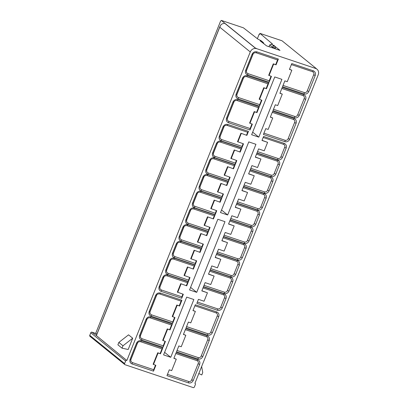 <?xml version="1.0" encoding="UTF-8"?>
<svg xmlns="http://www.w3.org/2000/svg" width="408" height="408" viewBox="0 0 408 408"><rect width="100%" height="100%" fill="white"/><g stroke="black" fill="none" stroke-linecap="round" stroke-linejoin="round"><path stroke-width="0.61" d="M273.987 45.558L280.01 50.393L266.613 45.895L260.095 40.815M289.435 69.416L291.776 63.572L313.247 70.778C315.221 71.686 315.874 73.261 315.211 75.5L308.815 91.489C307.744 93.595 306.133 94.406 303.986 93.932L282.515 86.726L284.85 80.876L287.252 81.682L291.837 70.222L289.435 69.416M289.491 69.278L291.837 70.222M279.888 93.294L282.224 87.45L303.695 94.656C305.668 95.564 306.326 97.14 305.663 99.379L299.268 115.372C298.192 117.473 296.58 118.284 294.433 117.81L272.962 110.604L275.303 104.759L277.7 105.565L282.285 94.1L279.888 93.294M279.939 93.157L282.285 94.1M270.336 117.172L272.671 111.328L294.148 118.534C296.116 119.442 296.774 121.018 296.111 123.257L289.716 139.25C288.64 141.352 287.033 142.168 284.886 141.688L263.41 134.482L265.751 128.637L268.153 129.443L272.733 117.978L270.336 117.172M270.392 117.035L272.733 117.978M192.969 310.595L195.31 304.75L216.781 311.957C218.754 312.865 219.412 314.44 218.749 316.679L212.354 332.673C211.278 334.774 209.666 335.585 207.519 335.111L186.048 327.905L188.389 322.06L190.786 322.866L195.371 311.401L192.969 310.595M193.025 310.457L195.371 311.401M183.421 334.473L185.757 328.629L207.228 335.835C209.202 336.743 209.86 338.319 209.197 340.558L202.802 356.551C201.725 358.652 200.119 359.468 197.972 358.994L176.496 351.783L178.837 345.938L181.234 346.744L185.819 335.279L183.421 334.473M183.478 334.336L185.819 335.279M173.869 358.357L176.205 352.507L197.681 359.718C199.655 360.626 200.308 362.197 199.645 364.441L193.249 380.429C192.173 382.531 190.567 383.347 188.419 382.872L166.949 375.661L169.284 369.816L171.686 370.622L176.271 359.162L173.869 358.357M173.925 358.214L176.271 359.162M262.038 140.316L267.617 142.346L264.236 150.797L258.606 148.91L256.999 152.913L277.624 159.839A1.295 0.505 108.6 0 0 277.761 158.396L257.524 151.603M263.175 137.481L283.412 144.274A1.295 0.505 -71.4 0 0 284.213 143.371L263.588 136.451L261.987 140.454L267.617 142.346M255.352 157.029L260.931 159.059L257.55 167.515L251.92 165.623L250.313 169.631L270.943 176.552A1.295 0.505 108.6 0 0 271.075 175.114L250.838 168.32M256.489 154.193L276.726 160.987A1.295 0.505 -71.4 0 0 277.527 160.089L256.902 153.163L255.301 157.172L260.931 159.059M248.671 173.747L254.245 175.777L250.864 184.227L245.234 182.34L243.632 186.344L264.257 193.27A1.295 0.505 108.6 0 0 264.389 191.831L244.152 185.038M249.803 170.911L270.04 177.704A1.295 0.505 -71.4 0 0 270.841 176.802L250.216 169.881L248.615 173.885L254.245 175.777M241.985 190.459L247.559 192.489L244.178 200.945L238.547 199.053L236.946 203.062L257.57 209.982A1.295 0.505 108.6 0 0 257.703 208.544L237.466 201.751M243.117 187.624L263.354 194.417A1.295 0.505 -71.4 0 0 264.155 193.519L243.53 186.594L241.929 190.602L247.559 192.489M235.299 207.177L240.873 209.207L237.492 217.658L231.861 215.771L230.26 219.774L250.884 226.7A1.295 0.505 108.6 0 0 251.017 225.262L230.78 218.469M236.431 204.342L256.668 211.135A1.295 0.505 -71.4 0 0 257.468 210.232L236.844 203.311L235.243 207.315L240.873 209.207M228.613 223.895L234.187 225.92L230.806 234.376L225.175 232.484L223.574 236.492L244.198 243.413A1.295 0.505 108.6 0 0 244.336 241.975L224.094 235.181M229.745 221.054L249.982 227.848A1.295 0.505 -71.4 0 0 250.782 226.95L230.158 220.024L228.556 224.033L234.187 225.92M221.927 240.608L227.501 242.638L224.119 251.088L218.489 249.201L216.888 253.205L237.512 260.131A1.295 0.505 108.6 0 0 237.65 258.692L217.408 251.899M223.059 237.772L243.296 244.565A1.295 0.505 -71.4 0 0 244.096 243.663L223.472 236.742L221.87 240.746L227.501 242.638M215.24 257.326L220.815 259.355L217.433 267.806L211.803 265.914L210.202 269.923L230.826 276.843A1.295 0.505 108.6 0 0 230.964 275.405L210.727 268.612M216.373 254.49L236.609 261.283A1.295 0.505 -71.4 0 0 237.41 260.38L216.786 253.455L215.184 257.463L220.815 259.355M208.554 274.038L214.129 276.068L210.747 284.524L205.117 282.632L203.516 286.64L224.14 293.561A1.295 0.505 108.6 0 0 224.278 292.123L204.041 285.33M209.686 271.203L229.928 277.996A1.295 0.505 -71.4 0 0 230.724 277.093L210.1 270.173L208.498 274.176L214.129 276.068M201.868 290.756L207.442 292.786L204.061 301.237L198.431 299.35L196.829 303.353L217.454 310.279A1.295 0.505 108.6 0 0 217.591 308.836L197.355 302.042M203.006 287.921L223.242 294.714A1.295 0.505 -71.4 0 0 224.038 293.811L203.414 286.885L201.812 290.894L207.442 292.786M259.585 34.18L259.126 34.292L259.432 34.553L259.911 33.359L272.473 44.008L271.488 44.186L273.63 45.925L272.432 47.073L275.375 48.062L275.099 48.746M271.488 44.186L269.749 44.895L272.432 47.073L272.161 47.756M269.749 44.895L269.025 46.706M272.258 112.358L293.347 119.437C294.387 119.855 294.892 120.656 294.856 121.844L287.87 139.306C287.064 140.235 286.115 140.546 285.019 140.25L263.935 133.171M281.811 88.48L302.899 95.559C303.94 95.977 304.445 96.778 304.404 97.961L297.422 115.428C296.616 116.357 295.667 116.668 294.571 116.372L273.488 109.293M291.363 64.602L312.446 71.675C313.492 72.099 313.997 72.899 313.956 74.083L306.969 91.55C306.168 92.473 305.22 92.789 304.123 92.494L283.035 85.415M194.897 305.781L215.98 312.86C217.025 313.278 217.53 314.078 217.489 315.267L210.508 332.729C209.702 333.657 208.753 333.968 207.657 333.673L186.573 326.594M185.344 329.659L206.433 336.738C207.473 337.156 207.978 337.962 207.942 339.145L200.955 356.607C200.149 357.535 199.201 357.852 198.104 357.551L177.021 350.477M175.797 353.537L196.88 360.616C197.926 361.034 198.426 361.84 198.39 363.023L191.403 380.491C190.602 381.414 189.654 381.73 188.557 381.434L167.469 374.355M316.195 68.488L316.154 68.585A5.192 4.728 129 0 0 315.287 68.187L316.195 68.488L282.025 40.78L259.911 33.359M219.754 27.188L220.774 25L221.473 24.358A5.192 4.728 -51 0 1 223.89 23.455L224.584 23.185L255.439 48.205A5.192 4.728 129 0 1 256.382 48.414L256.714 48.68A5.192 4.728 129 0 0 250.272 51.938L219.754 27.188L96.39 335.611L126.786 360.427A0.933 0.852 129 0 0 125.623 361.014L124.593 363.589A0.933 0.852 129 0 0 125.067 364.726L193.214 387.6A0.933 0.852 129 0 0 194.371 387.014L195.401 384.433A0.933 0.852 129 0 0 194.932 383.301L318.24 74.751A5.192 4.728 129 0 0 316.98 69.197A5.192 4.728 129 0 0 315.619 68.452L315.287 68.187M223.242 294.714C224.283 295.132 224.788 295.933 224.752 297.116L220.437 307.892C219.637 308.82 218.688 309.137 217.591 308.836M229.928 277.996C230.969 278.414 231.474 279.22 231.433 280.403L227.123 291.179C226.323 292.103 225.374 292.419 224.278 292.123M236.609 261.283C237.655 261.701 238.16 262.502 238.119 263.685L233.809 274.462C233.009 275.39 232.06 275.706 230.964 275.405M243.296 244.565C244.341 244.984 244.846 245.784 244.805 246.973L240.496 257.749C239.695 258.672 238.746 258.988 237.65 258.692M249.982 227.848C251.027 228.271 251.532 229.072 251.491 230.255L247.182 241.031C246.381 241.959 245.427 242.27 244.336 241.975M256.668 211.135C257.713 211.553 258.218 212.354 258.177 213.542L253.868 224.318C253.067 225.242 252.113 225.558 251.017 225.262M263.354 194.417C264.399 194.84 264.904 195.641 264.863 196.824L260.554 207.601C259.753 208.529 258.8 208.84 257.703 208.544M270.04 177.704C271.085 178.123 271.585 178.923 271.55 180.112L267.24 190.888C266.434 191.811 265.486 192.127 264.389 191.831M276.726 160.987C277.772 161.405 278.271 162.211 278.236 163.394L273.926 174.17C273.12 175.098 272.172 175.409 271.075 175.114M283.412 144.274C284.458 144.692 284.957 145.493 284.922 146.676L280.612 157.457C279.806 158.381 278.858 158.697 277.761 158.396M275.375 48.062L275.431 47.16L273.452 45.115L274.003 45.303M273.63 45.925L274.997 46.385M246.427 72.293L246.452 70.436L245.662 70.288L252.057 54.3L252.848 54.448C253.23 53.331 254.204 52.739 255.765 52.678L256.086 52.76A1.295 0.505 -71.4 0 0 256.887 51.857L278.363 59.068L277.557 59.966L275.686 64.642L273.289 63.837L268.704 75.302L271.437 76.373L269.101 82.222L269.234 80.779L271.05 76.245M275.686 64.642L273.62 64.107L269.035 75.567M278.363 59.068L276.022 64.913M273.289 63.837L273.62 64.107M246.223 76.556L246.539 76.638A1.295 0.505 -71.4 0 0 247.335 75.74L268.811 82.946L268.005 83.844L266.138 88.521L263.741 87.715L259.156 99.18L261.885 100.256L259.549 106.1L259.682 104.662L261.497 100.123M266.138 88.521L264.073 87.985L259.488 99.45M268.811 82.946L266.47 88.791M263.741 87.715L264.073 87.985M227.322 120.054L227.348 118.192L226.557 118.05L232.953 102.056L233.743 102.204C234.131 101.087 235.1 100.496 236.66 100.434L236.987 100.516A1.295 0.505 -71.4 0 0 237.787 99.618L259.259 106.825L258.458 107.722L256.586 112.399L254.189 111.598L249.604 123.058L252.338 124.134L249.997 129.979L250.13 128.54L251.945 124.001M256.586 112.399L254.521 111.863L249.936 123.328M259.259 106.825L256.923 112.669M254.189 111.598L254.521 111.863M149.96 313.477L149.986 311.615L149.195 311.472L155.591 295.479L156.381 295.627C156.764 294.51 157.738 293.918 159.299 293.857L159.625 293.939A1.295 0.505 -71.4 0 0 160.421 293.041L181.897 300.247L181.091 301.145L179.224 305.822L176.827 305.021L172.242 316.481L174.971 317.557L172.635 323.401L172.768 321.963L174.583 317.424M179.224 305.822L177.159 305.286L172.574 316.751M181.897 300.247L179.556 306.092M176.827 305.021L177.159 305.286M149.756 317.74L150.073 317.822A1.295 0.505 -71.4 0 0 150.873 316.919L172.344 324.125L171.544 325.028L169.672 329.705L167.275 328.899L162.69 340.359L165.424 341.435L163.083 347.279L163.215 345.841L165.031 341.302M169.672 329.705L167.606 329.169L163.022 340.629M172.344 324.125L170.003 329.975M167.275 328.899L167.606 329.169M130.861 361.233L130.881 359.377L137.282 343.383C137.664 342.266 138.638 341.68 140.199 341.618L140.52 341.7A1.295 0.505 -71.4 0 0 141.321 340.797L162.792 348.004L161.991 348.906L160.12 353.583L157.723 352.777L153.138 364.237L155.871 365.313L153.53 371.163L153.663 369.719L155.479 365.185M160.12 353.583L158.054 353.048L153.469 364.507M162.792 348.004L160.456 353.853M157.723 352.777L158.054 353.048M246.539 135.114L247.676 132.274L248.477 131.376L246.876 135.385L240.914 133.222L246.876 135.385M240.914 133.222L237.532 141.678L243.494 143.835L241.893 147.844L242.026 146.401L243.102 143.703M237.864 141.943L241.245 133.493M239.853 151.827L240.99 148.991L241.791 148.094L240.19 152.097L234.228 149.94L240.19 152.097M234.228 149.94L230.846 158.391L236.808 160.553L235.207 164.557L235.339 163.118L236.416 160.421M231.178 158.661L234.559 150.21M233.167 168.545L234.304 165.709L235.105 164.806L233.504 168.815L227.542 166.653L233.504 168.815M227.542 166.653L224.16 175.109L230.122 177.266L228.521 181.274L228.653 179.831L229.73 177.133M224.492 175.379L227.873 166.923M226.481 185.257L227.618 182.422L228.419 181.524L226.817 185.528L220.856 183.371L226.817 185.528M220.856 183.371L217.474 191.821L223.436 193.984L221.835 197.987L221.967 196.549L223.049 193.851M217.806 192.091L221.187 183.641M219.795 201.975L220.932 199.14L221.733 198.237L220.131 202.246L214.169 200.083L220.131 202.246M214.169 200.083L210.788 208.539L216.75 210.696L215.149 214.705L215.281 213.262L216.362 210.569M211.12 208.809L214.501 200.354M213.114 218.688L214.246 215.852L215.047 214.955L213.445 218.958L207.483 216.801L213.445 218.958M207.483 216.801L204.102 225.252L210.064 227.414L208.463 231.418L208.595 229.979L209.676 227.281M204.434 225.522L207.815 217.071M206.428 235.406L207.56 232.57L208.361 231.668L206.759 235.676L200.797 233.519L206.759 235.676M200.797 233.519L197.416 241.97L203.378 244.127L201.776 248.135L201.909 246.697L202.99 243.999M197.747 242.24L201.129 233.784M199.742 252.119L200.874 249.283L201.679 248.385L200.073 252.389L194.111 250.231L200.073 252.389M194.111 250.231L190.73 258.687L196.692 260.845L195.09 264.848L195.223 263.41L196.304 260.712M191.061 258.952L194.443 250.502M193.055 268.836L194.188 266.001L194.993 265.098L193.387 269.107L187.425 266.949L193.387 269.107M187.425 266.949L184.044 275.4L190.006 277.557L188.404 281.566L188.537 280.128L189.618 277.43M184.375 275.67L187.756 267.215M186.369 285.554L187.501 282.713L188.307 281.816L186.706 285.824L180.739 283.662L186.706 285.824M180.739 283.662L177.358 292.118L183.325 294.275L181.718 298.284L181.851 296.84L182.932 294.142M177.689 292.383L181.07 283.932M236.987 100.516L258.458 107.722M250.13 128.54L228.664 121.334L227.445 120.324L227.154 118.927M246.539 76.638L268.005 83.844M259.682 104.662L238.211 97.456L236.992 96.446L236.701 95.049M256.086 52.76L277.557 59.966M269.234 80.779L247.763 73.573L246.544 72.568L246.254 71.171M159.625 293.939L181.091 301.145M172.768 321.963L151.297 314.757L150.078 313.747L149.787 312.35M150.073 317.822L171.544 325.028M163.215 345.841L141.744 338.635L140.531 337.625L140.24 336.228M140.52 341.7L161.991 348.906M153.663 369.719L132.197 362.513L130.978 361.503L130.688 360.106M159.895 288.64L159.921 286.783L159.13 286.635L162.848 277.333L163.639 277.481C164.026 276.364 164.995 275.772 166.556 275.711L187.501 282.713M181.851 296.84L161.231 289.92L160.012 288.91L159.722 287.512M166.602 270.07L165.816 269.923L169.534 260.62L170.325 260.768C170.712 259.646 171.681 259.06 173.242 258.993L194.188 266.001M188.537 280.128L167.917 273.202L166.699 272.197L166.408 270.8M173.267 255.209L173.293 253.353L172.502 253.205L176.22 243.902L177.011 244.05C177.393 242.933 178.367 242.342 179.928 242.281L200.874 249.283M195.223 263.41L174.604 256.489L173.385 255.479L173.094 254.082M186.624 225.568L207.56 232.57M201.909 246.697L181.29 239.771L180.071 238.767L179.78 237.369M193.31 208.85L214.246 215.852M208.595 229.979L187.976 223.059L186.757 222.049L186.466 220.651M215.281 213.262L193.958 205.953L193.316 205.071L193.346 203.204L192.556 203.056L196.279 193.754L197.069 193.902C197.452 192.785 198.426 192.194 199.986 192.132L220.932 199.14M193.316 205.071L193.152 203.934M200.007 188.343L200.032 186.487L203.755 177.184C204.138 176.067 205.112 175.481 206.672 175.42L227.618 182.422M221.967 196.549L201.348 189.628L200.129 188.618L199.838 187.221M206.693 171.63L206.718 169.774L205.928 169.626L209.651 160.324L210.441 160.471C210.824 159.355 211.798 158.763 213.359 158.702L234.304 165.709M228.653 179.831L208.029 172.91L206.815 171.901L206.524 170.503M213.379 154.912L213.404 153.056L217.127 143.754C217.51 142.637 218.484 142.05 220.045 141.989L240.99 148.991M235.339 163.118L214.715 156.198L213.501 155.188L213.211 153.791M226.736 125.271L247.676 132.274M242.026 146.401L221.401 139.48L220.182 138.47L219.892 137.073M260.233 40.678L261.722 42.085M261.839 41.968L263.206 42.427L264.017 43.87M263.206 42.427L261.064 40.688L257.917 39.122L243.418 27.82L221.309 20.4L255.479 48.108L256.382 48.414M221.309 20.4L220.499 21.323L95.702 333.331L96.844 334.254M256.714 48.68L315.619 68.452M126.913 360.361L250.272 51.938M281.918 79.351L274.757 76.949L251.644 134.737L258.8 137.139L281.918 79.351M224.992 221.671L217.831 219.269L189.562 289.95L196.722 292.352L224.992 221.671M255.938 144.299L248.778 141.897L220.509 212.583L227.664 214.985L255.938 144.299M193.856 299.518L186.696 297.116L163.583 354.904L170.743 357.306L193.856 299.518M124.823 364.589L89.984 336.345A0.933 0.852 -51 0 1 89.76 335.345L124.593 363.589M125.623 361.014L90.79 332.765L89.76 335.345M90.79 332.765A0.933 0.852 -51 0 1 91.948 332.178L96.349 335.57M96.793 334.387L95.574 333.397L91.948 332.178M259.126 34.292L257.366 38.689M122.033 348.177L128.183 349.498L132.702 338.201L128.551 334.84L118.84 342.424L117.881 344.811L122.033 348.177L122.987 345.785L118.84 342.424M252.669 132.166L258.8 137.139M190.587 287.38L196.722 292.352M221.534 210.013L227.664 214.985M164.608 352.334L170.743 357.306M201.618 366.328L202.735 372.555L201.776 374.942L198.742 373.524M132.702 338.201L122.987 345.785M219.917 137.017L224.155 126.419M213.231 153.729L217.469 143.137M206.545 170.447L210.783 159.849M199.859 187.16L204.097 176.567M193.173 203.878L197.411 193.28M186.487 220.59L190.725 209.998M179.806 237.308L184.039 226.71M173.119 254.021L177.358 243.428M166.433 270.739L170.671 260.146M159.747 287.456L163.985 276.859M130.708 360.05L137.624 342.766M140.26 336.166L147.176 318.883M149.812 312.288L156.723 295.004M246.279 71.109L253.19 53.825M236.727 94.987L243.642 77.704M227.174 118.866L234.09 101.582M285.019 140.25A1.295 0.505 108.6 0 1 284.886 141.688M288.175 138.541L289.716 139.25M293.347 119.437A1.295 0.505 -71.4 0 0 294.148 118.534M294.571 122.548L296.111 123.257M294.571 116.372A1.295 0.505 108.6 0 1 294.433 117.81M297.728 114.658L299.268 115.372M302.899 95.559A1.295 0.505 -71.4 0 0 303.695 94.656M304.123 98.67L305.663 99.379M304.123 92.494A1.295 0.505 108.6 0 1 303.986 93.932M307.28 90.78L308.815 91.489M312.446 71.675A1.295 0.505 -71.4 0 0 313.247 70.778M313.675 74.791L315.211 75.5M207.657 333.673A1.295 0.505 108.6 0 1 207.519 335.111M210.814 331.964L212.354 332.673M215.98 312.86A1.295 0.505 -71.4 0 0 216.781 311.957M217.209 315.97L218.749 316.679M198.104 357.551A1.295 0.505 108.6 0 1 197.972 358.994M201.261 355.842L202.802 356.551M206.433 336.738A1.295 0.505 -71.4 0 0 207.228 335.835M207.657 339.849L209.197 340.558M188.557 381.434A1.295 0.505 108.6 0 1 188.419 382.872M191.709 379.72L193.249 380.429M196.88 360.616A1.295 0.505 -71.4 0 0 197.681 359.718M198.104 363.732L199.645 364.441M220.748 307.127L222.284 307.836C221.213 309.937 219.601 310.753 217.454 310.279M224.466 297.825L226.006 298.534L222.284 307.836M224.038 293.811C226.012 294.719 226.669 296.295 226.006 298.534M227.434 290.409L228.97 291.118C227.899 293.225 226.287 294.035 224.14 293.561M231.152 281.107L232.693 281.816L228.97 291.118M230.724 277.093C232.698 278.006 233.356 279.577 232.693 281.816M234.115 273.697L235.656 274.405C234.585 276.507 232.973 277.323 230.826 276.843M237.839 264.394L239.379 265.103L235.656 274.405M237.41 260.38C239.384 261.288 240.042 262.864 239.379 265.103M240.802 256.979L242.342 257.688C241.271 259.789 239.659 260.605 237.512 260.131M244.525 247.676L246.065 248.385L242.342 257.688M244.096 243.663C246.07 244.571 246.728 246.146 246.065 248.385M247.488 240.266L249.028 240.975C247.952 243.076 246.345 243.887 244.198 243.413M251.211 230.964L252.751 231.673L249.028 240.975M250.782 226.95C252.756 227.858 253.414 229.434 252.751 231.673M254.174 223.548L255.714 224.257C254.638 226.358 253.031 227.174 250.884 226.7M257.897 214.246L259.432 214.955L255.714 224.257M257.468 210.232C259.442 211.14 260.095 212.716 259.432 214.955M260.86 206.831L262.4 207.544C261.324 209.646 259.718 210.457 257.57 209.982M264.583 197.533L266.118 198.242L262.4 207.544M264.155 193.519C266.128 194.427 266.781 195.998 266.118 198.242M267.546 190.118L269.086 190.827C268.01 192.928 266.404 193.744 264.257 193.27M271.269 180.815L272.804 181.524L269.086 190.827M270.841 176.802C272.814 177.709 273.467 179.285 272.804 181.524M274.232 173.4L275.772 174.114C274.696 176.215 273.085 177.026 270.943 176.552M277.955 164.098L279.49 164.812L275.772 174.114M277.527 160.089C279.5 160.997 280.153 162.568 279.49 164.812M280.918 156.687L282.458 157.396C281.382 159.497 279.771 160.313 277.624 159.839M284.636 147.385L286.176 148.094L282.458 157.396M284.213 143.371C286.186 144.279 286.839 145.855 286.176 148.094M232.953 102.056C234.029 99.955 235.64 99.144 237.787 99.618M228.664 121.334A1.295 0.505 108.6 0 1 228.526 122.772C226.552 121.864 225.894 120.289 226.557 118.05M249.997 129.979L228.526 122.772M246.213 76.556C244.652 76.617 243.678 77.209 243.296 78.326L242.505 78.178C243.581 76.077 245.193 75.261 247.335 75.74M238.211 97.456A1.295 0.505 108.6 0 1 238.078 98.894C236.105 97.986 235.447 96.41 236.11 94.172L242.505 78.178M236.875 96.171L236.9 94.314L236.11 94.172M259.549 106.1L238.078 98.894M252.057 54.3C253.133 52.198 254.74 51.383 256.887 51.857M247.763 73.573A1.295 0.505 108.6 0 1 247.625 75.011C245.652 74.103 244.999 72.532 245.662 70.288M269.101 82.222L247.625 75.011M155.591 295.479C156.667 293.377 158.279 292.567 160.421 293.041M151.297 314.757A1.295 0.505 108.6 0 1 151.164 316.195C149.19 315.287 148.532 313.711 149.195 311.472M172.635 323.401L151.164 316.195M149.746 317.735C148.186 317.801 147.217 318.388 146.829 319.505L146.039 319.362C147.115 317.256 148.726 316.445 150.873 316.919M141.744 338.635A1.295 0.505 108.6 0 1 141.612 340.073C139.638 339.165 138.98 337.589 139.643 335.351L146.039 319.362M140.408 337.355L140.434 335.498L139.643 335.351M163.083 347.279L141.612 340.073M137.277 343.388L136.491 343.24C137.562 341.139 139.174 340.323 141.321 340.797M132.197 362.513A1.295 0.505 108.6 0 1 132.059 363.951C130.086 363.043 129.433 361.473 130.096 359.229L136.491 343.24M130.881 359.377L130.096 359.229M153.53 371.163L132.059 363.951M166.882 275.793A1.295 0.505 -71.4 0 0 167.683 274.89L188.307 281.816M162.848 277.333C163.924 275.232 165.536 274.416 167.683 274.89M161.231 289.92A1.295 0.505 108.6 0 1 161.094 291.358C159.12 290.45 158.467 288.874 159.13 286.635M181.718 298.284L161.094 291.358M173.568 259.08A1.295 0.505 -71.4 0 0 174.369 258.177L194.993 265.098M169.534 260.62C170.61 258.514 172.222 257.703 174.369 258.177M167.917 273.202A1.295 0.505 108.6 0 1 167.78 274.645C165.806 273.732 165.153 272.161 165.816 269.923M188.404 281.566L167.78 274.645M180.254 242.362A1.295 0.505 -71.4 0 0 181.05 241.459L201.679 248.385M176.22 243.902C177.296 241.801 178.908 240.985 181.05 241.459M174.604 256.489A1.295 0.505 108.6 0 1 174.466 257.927C172.492 257.02 171.839 255.444 172.502 253.205M195.09 264.848L174.466 257.927M186.941 225.644A1.295 0.505 -71.4 0 0 187.736 224.747L208.361 231.668M186.614 225.563C185.054 225.629 184.079 226.216 183.697 227.333L182.906 227.19C183.983 225.083 185.589 224.273 187.736 224.747M181.29 239.771A1.295 0.505 108.6 0 1 181.152 241.21C179.178 240.302 178.526 238.731 179.189 236.487L182.906 227.19M179.954 238.491L179.979 236.635L179.189 236.487M201.776 248.135L181.152 241.21M193.627 208.932A1.295 0.505 -71.4 0 0 194.422 208.029L215.047 214.955M190.383 210.62L189.593 210.472C190.669 208.371 192.275 207.555 194.422 208.029M187.976 223.059A1.295 0.505 108.6 0 1 187.838 224.497C185.864 223.589 185.212 222.013 185.875 219.774L189.593 210.472M186.635 221.779L186.66 219.917L185.875 219.774M208.463 231.418L187.838 224.497M200.308 192.214A1.295 0.505 -71.4 0 0 201.108 191.316L221.733 198.237M196.279 193.754C197.355 191.653 198.961 190.842 201.108 191.316M194.662 206.341A1.295 0.505 108.6 0 1 194.524 207.779C192.55 206.871 191.898 205.3 192.556 203.056M215.149 214.705L194.524 207.779M206.994 175.501A1.295 0.505 -71.4 0 0 207.794 174.599L228.419 181.524M203.755 177.189L202.965 177.041C204.041 174.94 205.647 174.124 207.794 174.599M201.348 189.628A1.295 0.505 108.6 0 1 201.21 191.066C199.237 190.159 198.579 188.583 199.242 186.344L202.965 177.041M200.032 186.492L199.242 186.344M221.835 197.987L201.21 191.066M213.68 158.783A1.295 0.505 -71.4 0 0 214.481 157.886L235.105 164.806M209.651 160.324C210.722 158.222 212.333 157.411 214.481 157.886M208.029 172.91A1.295 0.505 108.6 0 1 207.896 174.349C205.923 173.441 205.265 171.865 205.928 169.626M228.521 181.274L207.896 174.349M220.366 142.071A1.295 0.505 -71.4 0 0 221.167 141.168L241.791 148.094M217.122 143.759L216.337 143.611C217.408 141.51 219.019 140.694 221.167 141.168M214.715 156.198A1.295 0.505 108.6 0 1 214.583 157.636C212.609 156.728 211.951 155.152 212.614 152.913L216.337 143.611M213.404 153.061L212.614 152.913M235.207 164.557L214.583 157.636M227.052 125.353A1.295 0.505 -71.4 0 0 227.853 124.455L248.477 131.376M226.731 125.271C225.17 125.332 224.196 125.924 223.814 127.041L223.023 126.893C224.094 124.792 225.706 123.976 227.853 124.455M221.401 139.48A1.295 0.505 108.6 0 1 221.269 140.918C219.295 140.01 218.637 138.434 219.3 136.196L223.023 126.893M220.065 138.2L220.091 136.343L219.3 136.196M241.893 147.844L221.269 140.918M96.354 335.575L126.786 360.427M316.175 68.544L316.98 69.197M166.581 271.922L166.607 270.065L170.325 260.763M193.3 208.85C191.74 208.911 190.766 209.503 190.383 210.615L186.66 219.917M194.876 383.194L195.177 383.433M233.743 102.204L227.348 118.192M243.296 78.326L236.9 94.314M252.848 54.448L246.452 70.436M156.381 295.627L149.986 311.615M146.829 319.505L140.434 335.498M96.334 335.529L219.989 26.367M163.639 277.481L159.921 286.783M177.011 244.05L173.293 253.353M183.697 227.333L179.979 236.635M197.069 193.902L193.346 203.204M210.441 160.471L206.718 169.774M223.814 127.041L220.091 136.343"/></g></svg>

